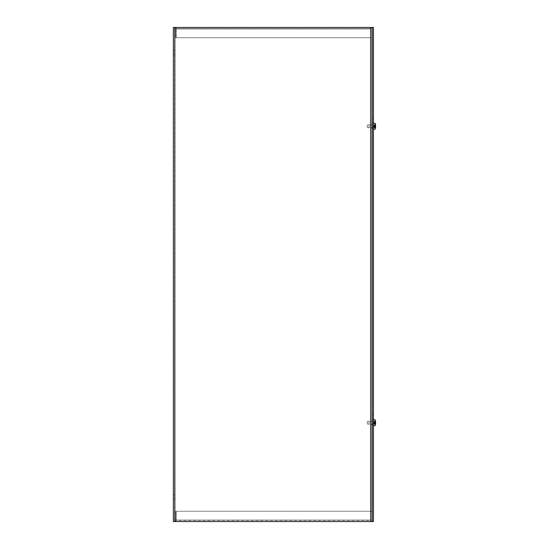 <?xml version="1.0" encoding="UTF-8"?>
<svg xmlns="http://www.w3.org/2000/svg" width="549" height="549" viewBox="0 0 549 549"><rect width="100%" height="100%" fill="white"/><g stroke="black" fill="none" stroke-linecap="round" stroke-linejoin="round"><path stroke-width="0.41" stroke-dasharray="2.75 2.06" d="M173.374 52.155L173.374 54.475L173.374 52.155M174.596 52.155L174.596 54.475L174.596 52.155M173.374 496.845L173.374 494.525L173.374 496.845M174.596 496.845L174.596 494.525L174.596 496.845M372.236 126.27L372.236 127.677L372.236 126.27M371.014 126.27L371.014 124.863L371.014 126.27M372.236 422.73L372.236 424.137L372.236 422.73M371.014 422.73L371.014 421.323L371.014 422.73M372.236 521.55L371.014 521.55L371.014 520.075L176.181 520.075L371.014 520.075L176.181 520.075L176.181 511.256L371.014 511.256L371.014 521.55L371.014 511.256L372.236 511.256L372.236 520.075A1.475 1.475 0 0 1 370.76 521.55A1.475 1.475 0 0 0 372.236 520.075L372.236 511.256L371.014 511.256L371.014 520.075L371.014 511.256L176.181 511.256L371.014 511.256L371.014 520.075L176.181 520.075L176.071 521.55L174.596 520.075L176.071 521.55L176.181 511.256L176.071 520.328L371.014 520.328L371.014 521.55L371.014 520.328L176.071 520.328L176.071 521.55L371.014 521.55L176.071 521.55L176.181 511.256L371.014 511.256L370.76 520.328L371.014 521.55L372.236 521.55L372.236 27.45L173.374 27.45L173.374 521.55L372.236 521.55L372.236 27.45L371.014 27.45L372.236 27.45L372.236 521.55L371.014 521.55L371.014 27.45L371.014 521.55L373.45 521.55L373.45 27.45L372.236 27.45L372.236 521.55L372.236 27.45L173.374 27.45L174.596 27.45L174.596 521.55L174.85 27.45L174.85 521.55L173.374 521.55L174.85 521.55L174.85 27.45L370.76 27.45A1.475 1.475 0 0 1 372.236 28.925A1.475 1.475 0 0 0 370.76 27.45L371.014 521.55L174.85 521.55L174.85 27.45M372.236 27.45L370.753 27.45L371.014 28.925L176.181 28.925L371.014 28.925L176.181 28.925L176.071 27.45L174.596 28.925L176.071 27.45L176.181 37.744L371.014 37.744L176.181 37.744L176.181 28.925L371.014 28.925L371.014 27.45L371.014 37.744L372.236 37.744L372.236 28.925L372.236 37.744L371.014 37.744L371.014 27.45L371.014 28.672L176.071 28.672L176.071 27.45L371.014 27.45L371.014 28.672L176.071 28.672L176.181 37.744L371.014 37.744L371.014 27.45L176.071 27.45L176.181 37.744L371.014 37.744L370.753 27.45L371.014 521.55L371.014 27.45L370.76 521.55L174.85 521.55M175.81 520.075L175.81 511.256L174.596 511.256L174.596 520.075L174.596 511.256L175.81 511.256L175.81 520.075L174.596 520.075L175.81 520.075M370.753 28.672L370.753 27.45L370.753 28.672M175.81 28.925L175.81 37.744L174.596 37.744L174.596 28.925L174.596 37.744L175.81 37.744L175.81 28.925L174.596 28.925L175.81 28.925M372.236 126.84L372.236 118.296L372.236 128.329L372.236 118.296L372.236 128.329L372.236 126.84L373.45 126.84L373.45 122.571L373.45 128.329L373.45 118.296L373.45 128.329L373.45 126.84L372.236 126.84M373.45 122.571L373.45 118.296L373.45 122.571L372.236 122.571L373.45 122.571M372.236 423.3L372.236 414.756L372.236 424.789L372.236 414.756L372.236 424.789L372.236 423.3L373.45 423.3L373.45 419.031L373.45 424.789L373.45 414.756L373.45 424.789L373.45 423.3L372.236 423.3M373.45 419.031L373.45 414.756L373.45 419.031L372.236 419.031L373.45 419.031M375.091 422.318L375.406 422.353A7.988 1.4 -0 0 1 375.434 422.373L375.619 422.154A7.974 7.94 69.8 0 0 375.406 420.836L373.711 422.147L374.308 422.97L375.331 423.073L374.308 422.97L374.308 422.49L375.441 422.373L373.711 422.565L374.308 422.49L374.308 423.142L375.406 423.107A7.988 1.4 180 0 0 375.434 423.087L374.308 422.97L375.434 423.087A7.988 1.695 180 0 1 375.427 423.094L374.308 423.142L374.308 422.318L374.308 423.142L374.308 422.387L375.331 422.387L373.958 422.524L374.308 422.97L373.711 422.565L373.958 421.68L375.406 420.836A7.974 7.94 69.8 0 1 375.619 422.154L375.434 422.373A7.988 1.695 -0 0 0 375.427 422.366L374.308 422.387L375.091 422.318L375.091 419.8L375.091 422.339L374.308 422.332L375.406 422.353L374.308 422.332L374.308 423.142L375.091 423.142L375.091 425.66L375.091 423.121L374.308 423.128L375.091 423.121M375.619 423.306L373.711 423.313L375.619 423.306L373.711 423.313L375.406 424.624L373.958 423.801L373.711 422.895L373.958 423.78L375.406 424.624L373.711 423.313L375.619 423.306A7.974 7.94 110.2 0 1 375.406 424.624A7.974 7.94 110.2 0 0 375.619 423.306L373.711 422.895L373.711 423.313L373.711 422.895L373.711 423.313L373.711 422.895L374.308 422.97M375.619 422.154L373.711 422.147L373.711 422.565L373.958 421.68L375.406 420.836L373.958 421.659L373.711 422.565L373.711 422.147L373.711 422.565L373.711 422.147L375.619 422.394L373.704 422.565L375.441 422.373A7.988 1.695 -0 0 0 375.427 422.366L374.308 422.366M373.45 425.804L373.45 419.656L373.45 425.804L373.45 419.656L373.45 425.804L375.091 425.66A7.988 7.988 0 0 0 375.406 424.658L375.413 424.617M369.072 424.295L369.072 421.165L369.072 424.295L369.072 421.165L369.072 424.295L367.274 424.034L367.274 421.426L367.274 424.034L373.45 424.295L373.45 421.165L373.45 424.295L373.45 421.165L373.45 424.295L369.072 424.295M374.308 422.49L375.441 422.373M375.427 422.366L375.091 419.8L373.45 419.656M375.351 423.08L374.308 423.073M375.091 425.66L375.406 423.107A7.988 1.4 180 0 0 375.434 423.087M375.406 423.107L374.308 423.107M367.274 424.034L367.274 421.426L367.274 424.034M375.091 125.858L375.406 125.893A7.988 1.4 -0 0 1 375.434 125.913L375.619 125.694A7.974 7.94 69.8 0 0 375.406 124.376L373.711 125.687L374.308 126.51L375.331 126.613L374.308 126.51L374.308 126.03L375.441 125.913L373.711 126.105L374.308 126.03L374.308 126.682L375.406 126.647A7.988 1.4 180 0 0 375.434 126.627L374.308 126.51L375.434 126.627A7.988 1.695 180 0 1 375.427 126.634L374.308 126.682L374.308 125.858L374.308 126.682L374.308 125.927L375.331 125.927L373.958 126.064L374.308 126.51L373.711 126.105L373.958 125.22L375.406 124.376A7.974 7.94 69.8 0 1 375.619 125.694L375.434 125.913A7.988 1.695 -0 0 0 375.427 125.906L374.308 125.927L375.091 125.858L375.091 123.34L375.091 125.879L374.308 125.872L375.406 125.893L374.308 125.872L374.308 126.682L375.091 126.682L375.091 129.2L375.091 126.661L374.308 126.668L375.091 126.661M375.619 126.846L373.711 126.853L375.619 126.846L373.711 126.853L375.406 128.164L373.958 127.341L373.711 126.435L373.958 127.32L375.406 128.164L373.711 126.853L375.619 126.846A7.974 7.94 110.2 0 1 375.406 128.164A7.974 7.94 110.2 0 0 375.619 126.846L373.711 126.435L373.711 126.853L373.711 126.435L373.711 126.853L373.711 126.435L374.308 126.51M375.619 125.694L373.711 125.687L373.711 126.105L373.958 125.22L375.406 124.376L373.958 125.199L373.711 126.105L373.711 125.687L373.711 126.105L373.711 125.687L375.619 125.934L373.704 126.105L375.441 125.913A7.988 1.695 -0 0 0 375.427 125.906L374.308 125.906M373.45 129.344L373.45 123.196L373.45 129.344L373.45 123.196L373.45 129.344L375.091 129.2A7.988 7.988 0 0 0 375.406 128.198L375.413 128.157M369.072 127.835L369.072 124.705L369.072 127.835L369.072 124.705L369.072 127.835L367.274 127.574L367.274 124.966L367.274 127.574L373.45 127.835L373.45 124.705L373.45 127.835L373.45 124.705L373.45 127.835L369.072 127.835M374.308 126.03L375.441 125.913M375.427 125.906L375.091 123.34L373.45 123.196M375.351 126.62L374.308 126.613M375.091 129.2L375.406 126.647A7.988 1.4 180 0 0 375.434 126.627M375.406 126.647L374.308 126.647M367.274 127.574L367.274 124.966L367.274 127.574M370.76 521.55L370.76 27.45M375.413 420.843L375.406 420.802A7.988 7.988 0 0 0 375.091 419.8M375.619 423.066L373.704 422.895L375.619 423.066M375.331 422.387L374.308 422.387M375.619 126.606L373.704 126.435L375.619 126.606M375.331 125.927L374.308 125.927M174.596 49.842L173.374 49.842L174.596 49.842M174.596 54.475L173.374 54.475L174.596 54.475M173.374 499.158L174.596 499.158L173.374 499.158M173.374 494.525L174.596 494.525L173.374 494.525M371.014 127.677L372.236 127.677L371.014 127.677M371.014 124.863L372.236 124.863L371.014 124.863M372.236 421.323L371.014 421.323L372.236 421.323M372.236 424.137L371.014 424.137L372.236 424.137M373.45 118.296L372.236 118.296L373.45 118.296M373.45 128.329L372.236 128.329L373.45 128.329M373.45 414.756L372.236 414.756L373.45 414.756M373.45 424.789L372.236 424.789L373.45 424.789M367.274 421.426L373.45 421.165L367.274 421.426M373.958 423.801L375.331 424.487L373.958 423.801L373.389 422.73L373.958 421.659L375.331 420.973L373.958 421.659L373.389 422.73L373.958 423.801M375.406 124.342A7.988 7.988 0 0 0 375.091 123.34M367.274 124.966L373.45 124.705L367.274 124.966M373.958 127.341L375.331 128.027L373.958 127.341L373.389 126.27L373.958 125.199L375.331 124.513L373.958 125.199L373.389 126.27L373.958 127.341"/><path stroke-width="0.82" d="M370.76 27.45L373.45 27.45L373.45 521.55L173.374 521.55L173.374 27.45L370.76 27.45L370.76 521.55M372.236 27.45L372.236 521.55M375.619 423.306L374.308 422.95L375.619 423.306A7.974 7.94 110.2 0 1 375.406 424.624A7.974 7.94 110.2 0 0 375.619 423.306M374.308 422.97L375.619 423.066M375.441 423.087A7.988 1.695 180 0 1 375.427 423.094L374.308 423.128L374.308 422.318L375.091 422.318L375.091 419.8L373.45 419.656M373.45 425.804L375.091 425.66L375.091 423.121M375.091 422.318L375.406 422.353A7.988 1.4 -0 0 1 375.434 422.373L374.308 422.387M375.619 422.394L374.308 422.51L375.619 422.154A7.974 7.94 69.8 0 0 375.413 420.863L375.406 420.836A7.974 7.94 69.8 0 1 375.619 422.154L375.434 422.373M375.406 422.353L374.308 422.353M375.351 422.38L374.308 422.49M375.427 423.094L374.308 423.094M375.619 126.846L374.308 126.49L375.619 126.846A7.974 7.94 110.2 0 1 375.406 128.164A7.974 7.94 110.2 0 0 375.619 126.846M374.308 126.51L375.619 126.606M375.441 126.627A7.988 1.695 180 0 1 375.427 126.634L374.308 126.668L374.308 125.858L375.091 125.858L375.091 123.34L373.45 123.196M373.45 129.344L375.091 129.2L375.091 126.661M375.091 125.858L375.406 125.893A7.988 1.4 -0 0 1 375.434 125.913L374.308 125.927M375.619 125.934L374.308 126.05L375.619 125.694A7.974 7.94 69.8 0 0 375.413 124.403L375.406 124.376A7.974 7.94 69.8 0 1 375.619 125.694L375.434 125.913M375.406 125.893L374.308 125.893M375.351 125.92L374.308 126.03M375.427 126.634L374.308 126.634M174.85 27.45L174.85 521.55M375.091 425.66A7.988 7.988 0 0 0 375.406 424.658L375.331 424.487M375.331 423.073L374.308 423.073M375.331 126.613L374.308 126.613M375.331 420.973L375.406 420.802A7.988 7.988 0 0 0 375.091 419.8M375.331 124.513L375.406 124.342A7.988 7.988 0 0 0 375.091 123.34M375.091 129.2A7.988 7.988 0 0 0 375.406 128.198"/></g></svg>
